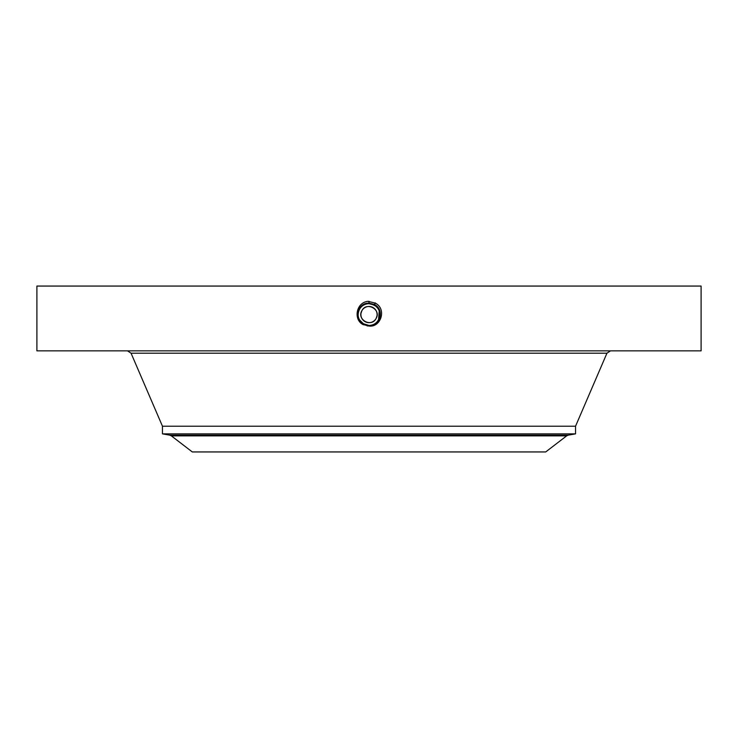 <?xml version="1.0" encoding="UTF-8"?>
<svg xmlns="http://www.w3.org/2000/svg" width="738" height="738" viewBox="0 0 738 738"><rect width="100%" height="100%" fill="white"/><g stroke="black" fill="none" stroke-linecap="round" stroke-linejoin="round"><path stroke-width="1.11" d="M36.9 286.058L701.1 286.058L701.1 350.854L36.9 350.854L36.9 286.058M367.155 325.892L369 325.975C380.411 326.62 384.784 309.425 374.48 304.536L369 303.134C357.552 302.469 353.17 319.72 363.502 324.637L368.972 326.039M369 326.039C380.993 327.617 386.933 308.816 375.255 303.115L368.013 301.325C355.928 302.451 353.161 320.126 363.437 324.757M376.112 318.447A8.1 8.1 0 0 1 365.116 321.676A8.1 8.1 0 0 1 361.888 310.689A8.1 8.1 0 0 1 372.884 307.46A8.1 8.1 0 0 1 376.112 318.447C371.537 327.856 356.445 319.619 361.888 310.689C366.463 301.279 381.555 309.517 376.112 318.447L376.989 315.892M377.072 313.954L377.007 313.373M361.888 310.689L361.011 313.244M360.928 315.191L360.993 315.763M369 301.288L369 303.134C357.552 302.469 353.17 319.72 363.502 324.628L369 325.975C380.411 326.62 384.775 309.434 374.48 304.536L369 303.198C357.626 302.552 353.271 319.692 363.539 324.572L369 325.901C380.338 326.547 384.683 309.462 374.443 304.6L369 303.198M284.287 451.942L545.705 451.942L566.646 435.872L171.354 435.872L192.295 451.942L284.287 451.942M566.646 435.872L568.306 435.143L169.694 435.143L162.452 433.861L162.452 426.213L575.548 426.213L606.94 353.207L610.51 350.854M374.489 323.964A10.886 10.886 0 0 0 379.249 310.91M378.52 309.296A10.886 10.886 0 0 0 374.212 305.015L369 303.687C364.775 303.844 361.592 305.726 359.452 309.351A10.886 10.886 0 0 0 358.751 318.226M370.799 303.835A10.886 10.886 0 0 0 368.991 303.687C364.766 303.844 361.583 305.735 359.452 309.351L359.443 309.351C357.672 312.829 357.681 316.316 359.461 319.803L363.779 324.13L367.773 325.384M363.511 305.172A10.886 10.886 0 0 0 359.757 308.825M359.148 319.203L359.48 319.849A10.886 10.886 0 0 0 363.308 323.844L366.002 325.034M367.1 325.283A10.886 10.886 0 0 0 369.009 325.449C373.225 325.301 376.408 323.41 378.548 319.785L379.231 310.864M162.452 433.861L575.548 433.861L575.548 426.213M375.365 302.912L374.443 304.6L369 303.207C357.626 302.552 353.271 319.692 363.539 324.572L369 325.901C380.338 326.547 384.683 309.462 374.443 304.6L369 303.272C357.69 302.626 353.373 319.655 363.566 324.508L369 325.827C380.264 326.473 384.581 309.499 374.415 304.665L369 303.272C357.699 302.626 353.373 319.655 363.566 324.508L369 325.827C380.273 326.473 384.581 309.49 374.415 304.665L369 303.346C357.764 302.7 353.465 319.628 363.603 324.443L369 325.753C380.19 326.399 384.48 309.526 374.378 304.729L369 303.346C357.773 302.7 353.474 319.619 363.603 324.443L369 325.753C380.199 326.399 384.48 309.526 374.378 304.72M362.856 323.558L369 325.449C379.701 326.122 384.24 309.776 374.24 304.978L369 303.641C358.262 302.967 353.714 319.379 363.742 324.185L369 325.532C379.775 326.196 384.341 309.729 374.277 304.914L369 303.567C358.188 302.894 353.613 319.416 363.705 324.25L369 325.606C379.849 326.279 384.443 309.702 374.304 304.849L369 303.493C357.912 302.857 353.668 319.563 363.677 324.314L369 325.679C380.125 326.316 384.378 309.563 374.341 304.785L369 303.419C357.838 302.783 353.567 319.591 363.64 324.379L369 325.679C380.116 326.316 384.378 309.563 374.341 304.794L369 303.419C357.847 302.774 353.567 319.591 363.64 324.379L369 325.606C379.839 326.279 384.443 309.702 374.304 304.859L369 303.493C358.124 302.82 353.511 319.443 363.677 324.314L369 325.541C379.775 326.205 384.341 309.739 374.277 304.914L369 303.567C358.188 302.894 353.613 319.416 363.705 324.25L369 325.467C379.701 326.122 384.24 309.766 374.24 304.978L369 303.632C358.262 302.977 353.714 319.388 363.742 324.185L363.742 324.194M378.769 319.379L379.387 317.82M379.673 316.713L379.378 311.279M374.904 305.421L371.555 303.991M362.035 322.93L363.788 324.12L369 325.449L363.779 324.13L360.329 321.15M375.882 306.141L371.26 303.918M378.677 309.591L376.86 307.036M374.378 304.729L369 303.687L369 303.207M359.461 319.803A10.886 10.886 0 0 0 360.31 321.122L363.751 324.185M378.548 319.785C381.177 313.751 379.729 308.825 374.212 305.015M162.452 426.213L131.06 353.207L606.94 353.207M131.06 353.207L127.489 350.854M169.694 435.143L171.354 435.872M568.306 435.143L575.548 433.861"/></g></svg>
